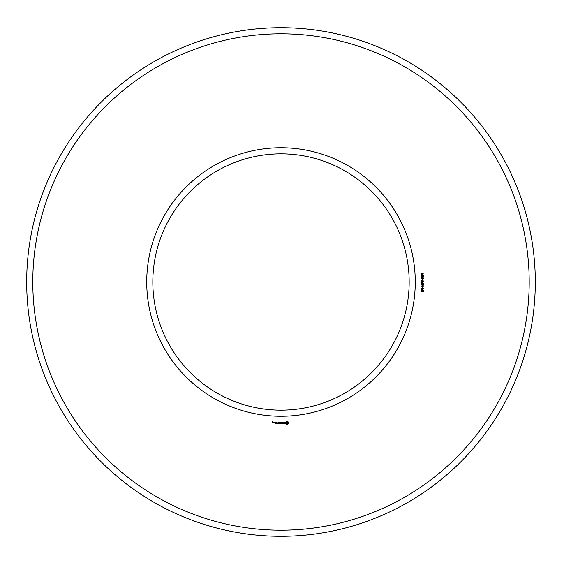 <?xml version="1.0" encoding="UTF-8"?>
<svg xmlns="http://www.w3.org/2000/svg" width="564" height="564" viewBox="0 0 564 564"><rect width="100%" height="100%" fill="white"/><g stroke="black" fill="none" stroke-linecap="round" stroke-linejoin="round"><path stroke-width="0.85" d="M409.168 282A128.169 128.169 0 0 0 216.914 171.005A128.169 128.169 0 0 0 216.914 392.995A128.169 128.169 0 0 0 409.168 282M535.299 282A254.301 254.301 0 0 0 153.845 61.765A254.301 254.301 0 0 0 153.845 502.235A254.301 254.301 0 0 0 535.299 282M415.266 282A134.274 134.274 0 0 0 213.862 165.717A134.274 134.274 0 0 0 213.862 398.283A134.274 134.274 0 0 0 415.266 282M529.194 282A248.195 248.195 0 0 0 156.898 67.053A248.195 248.195 0 0 0 156.898 496.947A248.195 248.195 0 0 0 529.194 282M272.849 422.986L272.398 421.978L272.941 421.886L272.299 421.794L272.208 422.894L272.849 422.986M273.667 422.986L273.667 422.055L273.032 422.781L273.667 422.986M273.928 422.14L273.928 422.894L274.569 422.986L274.661 422.14L273.928 422.14M275.613 423.726L276.628 423.634L276.536 422.055L275.514 422.147L276.445 422.239L276.445 422.796L275.704 422.887L276.445 422.986L276.445 423.543L275.613 423.726M277.121 423.726L277.121 422.055L277.121 423.726M277.601 423.726L278.623 423.634L278.531 422.055L278.433 422.796L277.692 422.887L278.433 422.979L278.433 423.543L277.601 423.726M279.18 423.684L279.758 422.697L280.512 423.634L280.421 422.055L280.329 423.289L279.765 422.422L279.194 423.296L279.004 422.147L279.18 423.684M281.873 423.726L281.965 422.14L280.95 422.055L281.781 422.239L281.781 422.796L281.034 422.887L281.781 422.986L281.781 423.543L280.851 423.634L281.873 423.726M283.417 423.543L282.952 423.543L282.86 422.055L282.768 423.543L282.212 423.634L283.417 423.543M284.905 423.493L284.905 423.007L283.854 422.633L284.82 422.246L283.671 422.274L283.671 422.767L284.721 423.141L283.748 423.529L284.905 423.493M287.668 424.304L288.549 423.43L288.549 422.351L287.668 421.477L286.597 421.477L285.715 422.351L285.715 423.43L286.597 424.304L287.668 424.304M422.767 292.039L423.19 290.968L422.669 290.827L421.999 291.976L421.534 290.742L422.013 290.523L421.618 291.278L421.95 291.722L422.457 290.657L423.317 290.707L423.268 291.835L422.767 292.039M423.409 290.107L421.435 290.107L421.583 288.796L422.401 288.782L422.57 289.84L423.409 290.107M423.409 288.303L421.435 288.303L423.035 286.991L421.435 286.738L423.409 286.738L421.809 288.049L423.409 288.303M422.767 286.413L422.521 285.736L422.767 286.413M422.767 285.476L423.19 284.404L422.669 284.27L421.999 285.412L421.534 284.178L422.013 283.967L421.618 284.714L421.95 285.158L422.457 284.094L423.317 284.143L423.268 285.271L422.767 285.476M423.409 283.544L421.435 283.544L421.583 282.233L422.401 282.219L422.57 283.276L423.409 283.544M423.409 281.704L421.435 281.704L421.505 280.421L423.409 280.068L422.563 280.83L422.563 281.436L423.409 281.704M422.767 279.85L422.521 279.173L422.767 279.85M421.921 278.877L421.484 278.306L421.794 277.763L423.092 277.749L423.458 278.306L423.155 278.82L421.921 278.877M423.282 276.289L423.268 277.298L422.817 277.453L423.141 276.487L422.521 276.931L421.78 276.536L422.112 277.403L421.484 276.797L421.992 276.184L423.282 276.289M421.921 275.817L421.484 275.246L421.794 274.71L423.092 274.696L423.458 275.246L423.155 275.761L421.921 275.817M422.922 274.372L423.106 273.413L422.492 273.434L422.556 274.301L421.519 274.16L421.519 273.159L421.752 273.977L422.288 274.062L422.337 273.237L423.247 273.223L422.922 274.372M272.757 422.803L272.398 422.528L272.757 422.803M274.471 422.803L274.111 422.239L274.471 422.803M287.132 423.634L286.385 422.887L287.132 422.14L287.88 422.887L287.132 423.634M422.006 288.902L421.675 289.84L422.344 289.84L422.006 288.902M422.006 282.345L421.675 283.276L422.344 283.276L422.006 282.345M422.344 280.823L421.71 280.569L421.675 281.436L422.344 281.436L422.344 280.823M423.24 278.306L422.45 277.897L421.703 278.292L422.492 278.701L423.24 278.306M423.24 275.253L422.45 274.837L421.703 275.232L422.492 275.641L423.24 275.253"/></g></svg>
